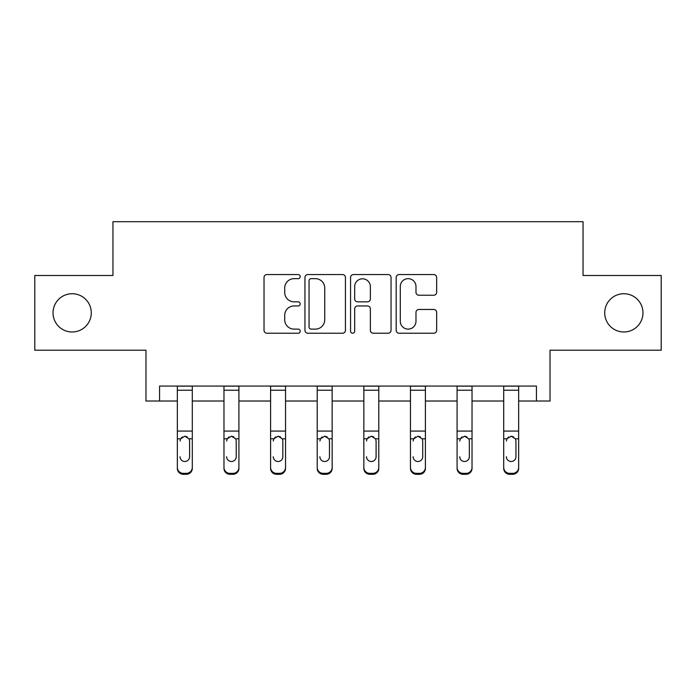 <?xml version="1.0" encoding="UTF-8"?>
<svg xmlns="http://www.w3.org/2000/svg" width="696" height="696" viewBox="0 0 696 696"><rect width="100%" height="100%" fill="white"/><g stroke="black" fill="none" stroke-linecap="round" stroke-linejoin="round"><path stroke-width="1.04" d="M604.72 312.852A19.123 19.123 0 0 0 623.842 331.983A19.123 19.123 0 0 0 642.973 312.852A19.123 19.123 0 0 0 623.842 293.729A19.123 19.123 0 0 0 604.72 312.852M53.027 312.852A19.123 19.123 0 0 0 72.158 331.983A19.123 19.123 0 0 0 91.28 312.852A19.123 19.123 0 0 0 72.158 293.729A19.123 19.123 0 0 0 53.027 312.852M300.185 276.608A2.053 2.053 0 0 0 298.132 274.555L266.959 274.555A2.932 2.932 0 0 0 264.028 277.486L264.028 330.287A2.932 2.932 0 0 0 266.959 333.227L298.132 333.227A2.053 2.053 0 0 0 300.185 331.174A2.053 2.053 0 0 0 298.132 329.121L294.095 329.121A9.387 9.387 0 0 1 284.707 319.734L284.707 315.332A9.387 9.387 0 0 1 294.095 305.944L298.132 305.944A2.053 2.053 0 0 0 300.185 303.891A2.053 2.053 0 0 0 298.132 301.838L294.095 301.838A9.387 9.387 0 0 1 284.707 292.45L284.707 288.048A9.387 9.387 0 0 1 294.095 278.661L298.132 278.661A2.053 2.053 0 0 0 300.185 276.608M159.575 401.018L159.575 386.071L536.425 386.071L536.425 401.018L550.023 401.018L550.023 350.21L661.2 350.21L661.2 275.494L583.048 275.494L583.048 221.702L112.952 221.702L112.952 275.494L34.8 275.494L34.8 350.21L145.977 350.21L145.977 401.018L177.35 401.018M433.73 295.235A2.932 2.932 0 0 0 436.662 292.303L436.662 277.486A2.932 2.932 0 0 0 433.73 274.555L399.113 274.555A2.932 2.932 0 0 0 396.181 277.486L396.181 330.287A2.932 2.932 0 0 0 399.113 333.227L433.73 333.227A2.932 2.932 0 0 0 436.662 330.287L436.662 312.4A2.932 2.932 0 0 0 433.73 309.459L418.914 309.459A2.932 2.932 0 0 0 415.982 312.4L415.982 321.274A7.847 7.847 0 0 1 408.134 329.121A7.847 7.847 0 0 1 400.287 321.274L400.287 286.508A7.847 7.847 0 0 1 408.134 278.661A7.847 7.847 0 0 1 415.982 286.508L415.982 292.303A2.932 2.932 0 0 0 418.914 295.235L433.73 295.235M345.433 277.486A2.932 2.932 0 0 0 342.502 274.555L307.884 274.555A2.932 2.932 0 0 0 304.952 277.486L304.952 330.287A2.932 2.932 0 0 0 307.884 333.227L342.502 333.227A2.932 2.932 0 0 0 345.433 330.287L345.433 277.486M353.498 274.555L388.116 274.555A2.932 2.932 0 0 1 391.048 277.486L391.048 330.287A2.932 2.932 0 0 1 388.116 333.227L373.3 333.227A2.932 2.932 0 0 1 370.368 330.287L370.368 308.876A2.932 2.932 0 0 0 367.436 305.944L357.605 305.944A2.932 2.932 0 0 0 354.673 308.876L354.673 331.174A2.053 2.053 0 0 1 352.62 333.227A2.053 2.053 0 0 1 350.566 331.174L350.566 277.486A2.932 2.932 0 0 1 353.498 274.555M192.296 401.018L223.973 401.018M238.919 401.018L270.596 401.018M285.543 401.018L317.219 401.018M332.157 401.018L363.843 401.018M378.781 401.018L410.457 401.018M425.404 401.018L457.081 401.018M472.027 401.018L503.704 401.018M518.65 401.018L536.425 401.018M311.112 278.661A2.053 2.053 0 0 0 309.059 280.714L309.059 327.059A2.053 2.053 0 0 0 311.112 329.121L315.366 329.121A9.387 9.387 0 0 0 324.754 319.734L324.754 288.048A9.387 9.387 0 0 0 315.366 278.661L311.112 278.661M370.368 286.656A7.847 7.847 0 0 0 362.52 278.809A7.847 7.847 0 0 0 354.673 286.656L354.673 298.906A2.932 2.932 0 0 0 357.605 301.838L367.436 301.838A2.932 2.932 0 0 0 370.368 298.906L370.368 286.656M177.35 439.75L177.35 467.434A5.977 5.933 0 0 0 183.335 473.358L186.319 473.358A5.977 5.933 0 0 0 192.296 467.434L192.296 468.365A5.977 5.933 180 0 1 186.319 474.298L186.319 473.358M180.046 457.69L180.046 456.759A4.785 4.742 180 0 0 184.823 461.5A4.785 4.742 180 0 0 189.608 456.759A4.785 4.742 180 0 1 184.823 461.5M182.326 436.914L180.577 438.811L180.046 441.012L180.577 438.811L184.823 436.209L189.077 438.811L189.608 441.012L189.608 456.759M187.311 436.905L184.823 436.209M192.296 386.071L192.296 468.365M177.35 386.071L177.35 467.434M183.335 473.358L183.335 474.298L186.319 474.298M183.335 474.298A5.977 5.933 180 0 1 177.35 468.365M223.973 439.75L223.973 467.434A5.977 5.933 0 0 0 229.95 473.358L232.942 473.358A5.977 5.933 0 0 0 238.919 467.434L238.919 468.365A5.977 5.933 180 0 1 232.942 474.298L232.942 473.358M226.661 457.69L226.661 456.759A4.785 4.742 180 0 0 231.446 461.5A4.785 4.742 180 0 0 236.231 456.759A4.785 4.742 180 0 1 231.446 461.5M228.949 436.914L227.192 438.811L226.661 441.012L227.192 438.811L231.446 436.209L235.7 438.811L236.231 441.012L236.231 456.759M233.934 436.905L231.446 436.209M270.596 439.75L270.596 467.434A5.977 5.933 0 0 0 276.573 473.358L279.566 473.358A5.977 5.933 0 0 0 285.543 467.434L285.543 468.365A5.977 5.933 180 0 1 279.566 474.298L279.566 473.358M273.284 457.69L273.284 456.759A4.785 4.742 180 0 0 278.069 461.5A4.785 4.742 180 0 0 282.846 456.759A4.785 4.742 180 0 1 278.069 461.5M275.572 436.914L273.815 438.811L273.284 441.012L273.815 438.811L278.069 436.209L282.324 438.811L282.846 441.012L282.846 456.759M280.558 436.905L278.069 436.209M238.919 386.071L238.919 468.365M223.973 386.071L223.973 467.434M229.95 473.358L229.95 474.298L232.942 474.298M229.95 474.298A5.977 5.933 180 0 1 223.973 468.365M285.543 386.071L285.543 468.365M270.596 386.071L270.596 467.434M276.573 473.358L276.573 474.298L279.566 474.298M276.573 474.298A5.977 5.933 180 0 1 270.596 468.365M317.219 439.75L317.219 467.434A5.977 5.933 0 0 0 323.196 473.358L326.18 473.358A5.977 5.933 0 0 0 332.157 467.434L332.157 468.365A5.977 5.933 180 0 1 326.18 474.298L326.18 473.358M319.908 457.69L319.908 456.759A4.785 4.742 180 0 0 324.693 461.5A4.785 4.742 180 0 0 329.469 456.759A4.785 4.742 180 0 1 324.693 461.5M322.196 436.914L320.438 438.811L319.908 441.012L320.438 438.811L324.693 436.209L328.938 438.811L329.469 441.012L329.469 456.759M327.181 436.905L324.693 436.209M332.157 386.071L332.157 468.365M317.219 386.071L317.219 467.434M323.196 473.358L323.196 474.298L326.18 474.298M323.196 474.298A5.977 5.933 180 0 1 317.219 468.365M363.843 439.75L363.843 467.434A5.977 5.933 0 0 0 369.82 473.358L372.804 473.358A5.977 5.933 0 0 0 378.781 467.434L378.781 468.365A5.977 5.933 180 0 1 372.804 474.298L372.804 473.358M366.531 457.69L366.531 456.759A4.785 4.742 180 0 0 371.307 461.5A4.785 4.742 180 0 0 376.092 456.759A4.785 4.742 180 0 1 371.307 461.5M368.819 436.914L367.062 438.811L366.531 441.012L367.062 438.811L371.307 436.209L375.562 438.811L376.092 441.012L376.092 456.759M373.796 436.905L371.307 436.209M378.781 386.071L378.781 468.365M363.843 386.071L363.843 467.434M369.82 473.358L369.82 474.298L372.804 474.298M369.82 474.298A5.977 5.933 180 0 1 363.843 468.365M410.457 439.75L410.457 467.434A5.977 5.933 0 0 0 416.434 473.358L419.427 473.358A5.977 5.933 0 0 0 425.404 467.434L425.404 468.365A5.977 5.933 180 0 1 419.427 474.298L419.427 473.358M413.154 457.69L413.154 456.759A4.785 4.742 180 0 0 417.931 461.5A4.785 4.742 180 0 0 422.716 456.759A4.785 4.742 180 0 1 417.931 461.5M415.434 436.914L413.676 438.811L413.154 441.012L413.676 438.811L417.931 436.209L422.185 438.811L422.716 441.012L422.716 456.759M420.419 436.905L417.931 436.209M425.404 386.071L425.404 468.365M410.457 386.071L410.457 467.434M416.434 473.358L416.434 474.298L419.427 474.298M416.434 474.298A5.977 5.933 180 0 1 410.457 468.365M457.081 439.75L457.081 467.434A5.977 5.933 0 0 0 463.058 473.358L466.05 473.358A5.977 5.933 0 0 0 472.027 467.434L472.027 468.365A5.977 5.933 180 0 1 466.05 474.298L466.05 473.358M459.769 457.69L459.769 456.759A4.785 4.742 180 0 0 464.554 461.5A4.785 4.742 180 0 0 469.339 456.759A4.785 4.742 180 0 1 464.554 461.5M462.057 436.914L460.3 438.811L459.769 441.012L460.3 438.811L464.554 436.209L468.808 438.811L469.339 441.012L469.339 456.759M467.042 436.905L464.554 436.209M472.027 386.071L472.027 468.365M457.081 386.071L457.081 467.434M463.058 473.358L463.058 474.298L466.05 474.298M463.058 474.298A5.977 5.933 180 0 1 457.081 468.365M503.704 439.75L503.704 467.434A5.977 5.933 0 0 0 509.681 473.358L512.665 473.358A5.977 5.933 0 0 0 518.65 467.434L518.65 468.365A5.977 5.933 180 0 1 512.665 474.298L512.665 473.358M506.392 457.69L506.392 456.759A4.785 4.742 180 0 0 511.177 461.5A4.785 4.742 180 0 0 515.953 456.759A4.785 4.742 180 0 1 511.177 461.5M508.68 436.914L506.923 438.811L506.392 441.012L506.923 438.811L511.177 436.209L515.423 438.811L515.953 441.012L515.953 456.759M513.665 436.905L511.177 436.209M518.65 386.071L518.65 468.365M503.704 386.071L503.704 467.434M509.681 473.358L509.681 474.298L512.665 474.298M509.681 474.298A5.977 5.933 180 0 1 503.704 468.365M177.35 386.132L192.296 386.132M189.077 438.811L192.296 438.811M177.35 438.811L180.577 438.811M177.35 431.085L192.296 431.085M177.35 390.23L192.296 390.23M223.973 386.132L238.919 386.132M235.7 438.811L238.919 438.811M223.973 438.811L227.192 438.811M223.973 431.085L238.919 431.085M223.973 390.23L238.919 390.23M270.596 386.132L285.543 386.132M282.324 438.811L285.543 438.811M270.596 438.811L273.815 438.811M270.596 431.085L285.543 431.085M270.596 390.23L285.543 390.23M317.219 386.132L332.157 386.132M328.938 438.811L332.157 438.811M317.219 438.811L320.438 438.811M317.219 431.085L332.157 431.085M317.219 390.23L332.157 390.23M363.843 386.132L378.781 386.132M375.562 438.811L378.781 438.811M363.843 438.811L367.062 438.811M363.843 431.085L378.781 431.085M363.843 390.23L378.781 390.23M410.457 386.132L425.404 386.132M422.185 438.811L425.404 438.811M410.457 438.811L413.676 438.811M410.457 431.085L425.404 431.085M410.457 390.23L425.404 390.23M457.081 386.132L472.027 386.132M468.808 438.811L472.027 438.811M457.081 438.811L460.3 438.811M457.081 431.085L472.027 431.085M457.081 390.23L472.027 390.23M503.704 386.132L518.65 386.132M515.423 438.811L518.65 438.811M503.704 438.811L506.923 438.811M503.704 431.085L518.65 431.085M503.704 390.23L518.65 390.23"/></g></svg>
